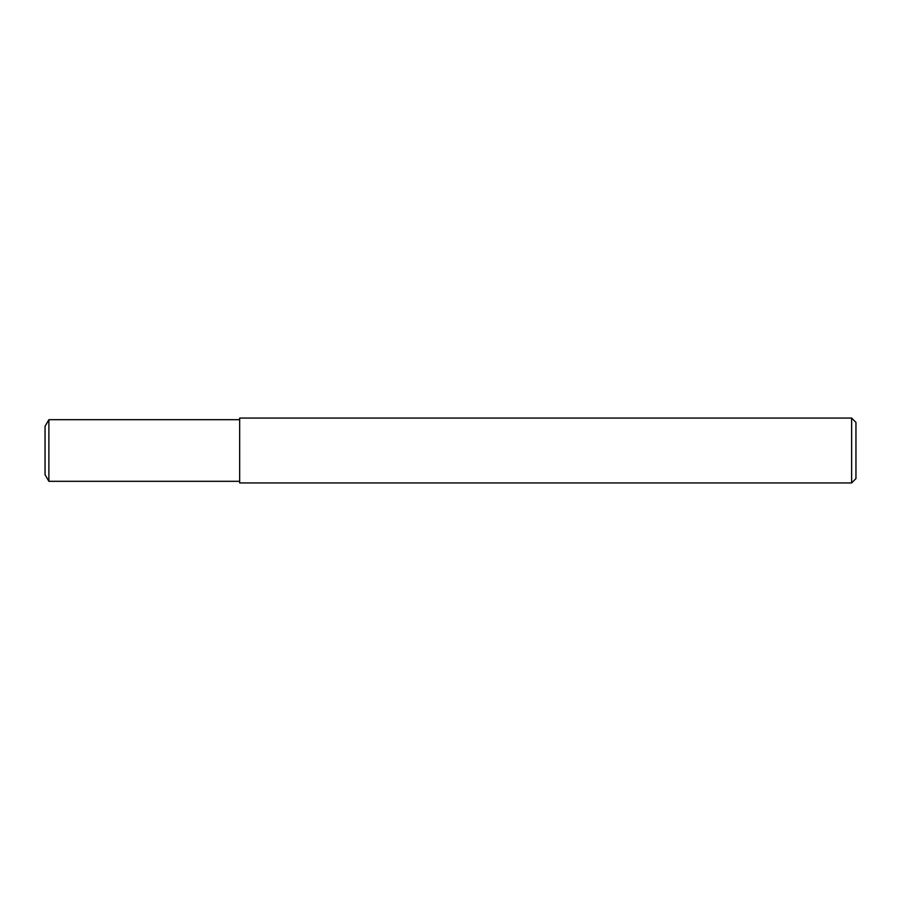 <?xml version="1.0" encoding="UTF-8"?>
<svg xmlns="http://www.w3.org/2000/svg" width="901" height="901" viewBox="0 0 901 901"><rect width="100%" height="100%" fill="white"/><g stroke="black" fill="none" stroke-linecap="round" stroke-linejoin="round"><path stroke-width="1.35" d="M239.666 481.314L48.879 481.314L45.05 474.681L45.05 426.319L48.879 419.686L239.666 419.686M851.625 482.936L239.666 482.936L239.666 418.064L851.625 418.064L855.95 422.389L855.95 478.611L851.625 482.936L851.625 418.064M48.879 481.314L48.879 419.686M45.05 474.681L45.05 426.319"/></g></svg>
